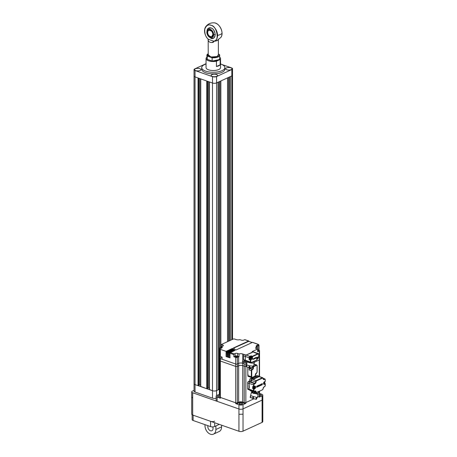 <?xml version="1.0" encoding="UTF-8"?>
<svg xmlns="http://www.w3.org/2000/svg" width="457" height="457" viewBox="0 0 457 457"><rect width="100%" height="100%" fill="white"/><g stroke="black" fill="none" stroke-linecap="round" stroke-linejoin="round"><path stroke-width="0.69" d="M195.665 70.595A3.188 1.28 0 0 0 199.081 70.795A3.188 1.28 0 0 0 200.949 69.63A3.188 1.28 0 0 0 199.858 68.664A3.188 1.28 0 0 0 196.441 68.464A3.188 1.28 0 0 0 194.573 69.63A3.188 1.28 0 0 0 195.665 70.595M212.242 76.416A3.188 1.28 0 0 0 215.658 76.616A3.188 1.28 0 0 0 217.526 75.451A3.188 1.28 0 0 0 216.435 74.485A3.188 1.28 0 0 0 213.025 74.285A3.188 1.28 0 0 0 211.157 75.451A3.188 1.28 0 0 0 212.242 76.416M226.729 69.755A3.188 1.28 0 0 0 230.145 69.955A3.188 1.28 0 0 0 232.013 68.79A3.188 1.28 0 0 0 230.922 67.825A3.188 1.28 0 0 0 227.506 67.625A3.188 1.28 0 0 0 225.638 68.79A3.188 1.28 0 0 0 226.729 69.755M220.177 64.808L220.177 59.501A7.243 2.908 0 0 0 220.537 58.599L220.537 67.619A7.243 2.908 180 0 1 216.287 70.269A7.243 2.908 180 0 1 208.529 69.812A7.243 2.908 180 0 1 206.05 67.619L206.05 58.599A7.243 2.908 0 0 0 208.529 60.792A7.243 2.908 0 0 0 216.447 61.221L216.447 66.522A7.243 2.908 180 0 0 220.177 64.808L216.447 66.522M206.918 57.462L206.41 57.696A7.243 2.908 0 0 0 206.05 58.599M206.05 63.986A11.585 4.656 0 0 0 201.708 67.619A11.585 4.656 0 0 0 205.673 71.126A11.585 4.656 0 0 0 218.086 71.858A11.585 4.656 0 0 0 224.878 67.619A11.585 4.656 0 0 0 220.92 64.111A11.585 4.656 0 0 0 220.537 63.986M201.708 67.619L201.708 69.213A11.585 4.656 0 0 0 205.673 72.714A11.585 4.656 0 0 0 218.086 73.451A11.585 4.656 0 0 0 224.878 69.213L224.878 67.619M200.726 386.445L206.775 388.724L207.489 388.57L207.489 81.266M207.489 388.341L208.426 387.913L209.38 388.244M208.426 81.597L208.426 387.913M209.455 389.507L212.488 390.729A2.896 1.165 0 0 0 216.578 390.615L218.006 389.958L218.006 82.254M218.006 389.513L219.389 389.324L216.578 390.621L216.578 395.591M218.96 81.82L218.96 389.524M219.914 81.38L219.914 347.828M220.868 80.94L220.868 347.389M227.535 77.873L227.535 341.67M228.489 77.433L228.489 341.23M229.443 76.999L229.443 340.791M230.397 76.559L230.397 340.351M194.048 383.691A2.896 1.165 0 0 0 194.048 383.726A2.896 1.165 0 0 0 195.036 384.6L198.047 385.657L198.761 385.508L198.761 78.204M198.761 385.28L199.698 384.845L200.657 385.182M199.698 78.535L199.698 384.845M206.05 63.694L194.756 68.887A2.896 1.165 0 0 0 194.042 69.653A2.896 1.165 0 0 0 195.036 70.532L212.494 76.656A2.896 1.165 0 0 0 216.578 76.547L231.83 69.533A2.896 1.165 0 0 0 232.544 68.767A2.896 1.165 0 0 0 231.55 67.887L221.908 64.506M195.036 70.532L195.036 76.896L212.494 83.025L212.494 76.656M216.578 76.547L216.578 82.911L231.83 75.896L231.83 69.533M232.544 68.767L232.544 75.131A2.896 1.165 180 0 1 231.83 75.896M216.138 398.213A2.896 1.165 180 0 1 212.494 398.156L212.494 390.729A2.896 1.165 0 0 0 216.578 390.621L216.578 82.911A2.896 1.165 180 0 1 212.494 83.025M212.494 390.729L195.036 384.6L195.036 76.896A2.896 1.165 180 0 1 194.042 76.022L194.042 69.653M220.537 58.599A7.243 2.908 0 0 0 219.668 57.216M220.177 59.501L216.447 61.221M212.494 398.156L195.036 392.032A2.896 1.165 180 0 1 194.048 391.152L194.048 383.726A2.896 1.165 0 0 0 195.036 384.6L195.036 392.032M262.804 404.616L262.09 405.416L262.09 400.109L243.033 408.878L243.033 414.179L238.942 414.293L238.942 408.986L192.694 392.752L192.694 398.058L191.706 397.15M259.553 393.431L261.815 394.225A2.896 1.165 180 0 1 262.804 395.099L262.804 399.344A2.896 1.165 -0 0 1 262.09 400.109A2.896 1.165 0 0 0 262.804 399.344L262.804 421.628A2.896 1.165 180 0 1 262.09 422.394L243.033 431.157A2.896 1.165 180 0 1 238.942 431.271L192.694 415.036A2.896 1.165 180 0 1 191.706 414.156L191.706 391.877A2.896 1.165 0 0 1 192.42 391.112L194.048 390.364M191.706 391.877A2.896 1.165 0 0 0 192.694 392.752M244.215 403.377L242.736 402.857A2.896 1.165 180 0 0 238.645 402.971L237.349 403.565A1.16 0.468 -0 0 1 235.715 403.611L238.942 404.742A2.896 1.165 180 0 0 243.033 404.634L245.855 403.337A1.16 0.468 -0 0 1 244.215 403.377L244.215 402.583A1.16 0.468 -0 0 0 245.855 402.537A1.16 0.468 180 0 1 244.215 402.583L244.215 366.188A1.16 0.468 -0 0 0 245.855 366.143L246.586 365.806L245.855 366.143A1.16 0.468 180 0 1 244.215 366.188L242.736 365.669A2.896 1.165 -0 0 0 238.645 365.777L237.349 366.377A1.16 0.468 180 0 1 235.715 366.423L220.36 361.03A1.16 0.468 180 0 1 219.96 360.676L219.96 397.07A1.16 0.468 -0 0 0 220.36 397.424A1.16 0.468 180 0 1 219.96 397.07L219.96 397.87A1.16 0.468 -0 0 0 220.36 398.218L217.126 397.087A2.896 1.165 180 0 1 216.138 396.208L216.138 400.452A2.896 1.165 -0 0 0 217.126 401.332L238.942 408.986A2.896 1.165 0 0 0 243.033 408.878L262.09 400.109L262.09 395.865A2.896 1.165 180 0 0 262.804 395.099M253.384 386.725A0.897 0.543 109.3 0 0 253.161 387.473A0.897 0.543 109.3 0 0 253.401 388.027M257.925 394.311L251.356 392.523L250.185 397.202L250.773 397.739M251.002 397.824L250.385 397.304L250.87 395.636L253.189 396.453L252.71 398.116L250.179 397.447M251.933 398.15L254.001 398.772L253.252 398.281L253.738 396.619L256.491 397.327L256.006 398.99L255.103 399.058L256.366 399.304M256.006 398.99L256.4 399.298L256.834 397.39L257.417 397.413L258.251 394.528M256.4 399.298L257.217 397.441M254.001 398.772L255.103 399.058M252.036 392.769L254.138 393.551M251.356 392.523L251.744 392.517M220.183 348.731L219.783 348.594A1.16 0.468 180 0 1 219.389 348.245L219.389 354.872A1.16 0.468 -0 0 0 219.783 355.226A1.16 0.468 180 0 1 219.389 354.872L219.389 357.26A1.16 0.468 -0 0 0 219.783 357.614L220.503 357.865L219.783 357.614A1.16 0.468 180 0 1 219.389 357.26L219.389 393.654A1.16 0.468 -0 0 0 219.783 394.008A1.16 0.468 180 0 1 219.389 393.654A1.16 0.468 180 0 1 219.674 393.351M219.389 357.26A1.16 0.468 180 0 1 219.674 356.957M219.783 348.594L219.96 394.865M246.866 363.292L245.855 363.755A1.16 0.468 180 0 1 244.215 363.801L242.736 363.281A2.896 1.165 -0 0 0 238.645 363.389L237.349 363.989A1.16 0.468 180 0 1 235.715 364.035L220.36 358.642A1.16 0.468 180 0 1 219.96 358.288L219.96 360.676A1.16 0.468 180 0 1 220.245 360.373M235.715 403.611L235.715 402.811A1.16 0.468 -0 0 0 237.349 402.771A1.16 0.468 180 0 1 235.715 402.811L220.36 397.424L220.36 398.218M238.645 402.971L238.645 402.171A2.896 1.165 180 0 1 242.736 402.063A2.896 1.165 -0 0 0 238.645 402.171L237.349 402.771L237.349 403.565M219.96 360.676A1.16 0.468 -0 0 0 220.36 361.03L220.36 397.424L235.715 402.811L235.715 366.423A1.16 0.468 -0 0 0 237.349 366.377L237.349 402.771L238.645 402.171L238.645 365.777A2.896 1.165 180 0 1 242.736 365.669L242.736 402.063L244.215 402.583L242.736 402.063L242.736 402.857M259.553 391.198L259.553 396.859A1.16 0.468 -0 0 1 259.268 397.162L259.268 396.368L257.48 397.19L259.268 396.368A1.16 0.468 -0 0 0 259.553 396.065A1.16 0.468 180 0 1 259.268 396.368L259.268 391.329M245.855 363.755L245.855 402.537L254.029 398.778L245.855 402.537L245.855 403.337M259.268 376.522L259.268 359.973A1.16 0.468 -0 0 0 259.553 359.67A1.16 0.468 180 0 1 259.268 359.973L253.943 362.424A3.593 0.754 -170 0 1 254.246 362.812A3.593 0.754 -170 0 1 253.412 363.138A3.593 0.754 -170 0 1 249.431 362.681A3.593 0.754 -170 0 1 247.168 361.561A3.593 0.754 -170 0 1 247.197 361.498M254.143 388.267A1.011 0.611 -70.7 0 1 253.806 388.296L254.486 387.913L254.223 388.319A0.965 0.583 -70.7 0 0 254.412 388.233L254.412 388.187M254.675 387.582L254.943 387.245A0.965 0.583 -70.7 0 0 254.949 387.17M254.486 387.159L254.309 387.485L254.223 386.571A0.965 0.583 -70.7 0 1 254.412 386.485L254.675 387.073M253.692 387.822A0.965 0.583 -70.7 0 1 253.681 387.69A0.965 0.583 -70.7 0 1 253.692 387.559L254.309 387.485M253.532 386.776A1.011 0.611 109.3 0 0 253.635 388.233A1.011 0.611 109.3 0 0 253.726 388.256M254.412 387.222L254.412 386.485M263.643 383.771L264.317 383.389L264.055 383.794A0.965 0.583 -70.7 0 0 264.249 383.709L264.249 383.663M264.506 383.057L264.78 382.72A0.965 0.583 -70.7 0 0 264.786 382.646M264.317 382.64L264.146 382.96L264.055 382.046M263.523 383.035L264.146 382.96M264.192 381.978A0.965 0.583 -70.7 0 1 264.249 381.961L264.78 382.458L264.506 382.549M264.249 382.703L264.249 381.961M239.788 404.268A1.594 0.64 -0 0 0 241.496 404.365A1.594 0.64 -0 0 0 242.427 403.782A1.594 0.64 -0 0 0 241.884 403.303A1.594 0.64 -0 0 0 240.176 403.2A1.594 0.64 -0 0 0 239.245 403.782A1.594 0.64 -0 0 0 239.788 404.268M259.553 395.745A1.594 0.64 -0 0 0 261.295 395.105A1.594 0.64 -0 0 0 260.753 394.625A1.594 0.64 -0 0 0 259.553 394.471M219.96 395.631A1.594 0.64 -0 0 0 217.646 396.202A1.594 0.64 -0 0 0 218.189 396.687A1.594 0.64 -0 0 0 219.96 396.773M216.138 396.208A2.896 1.165 180 0 1 216.852 395.442L219.389 394.277M219.96 397.07A1.16 0.468 180 0 1 220.245 396.767M219.389 393.654L219.389 394.454A1.16 0.468 -0 0 0 219.783 394.802M259.268 397.162L262.09 395.865M238.942 404.742L238.942 408.986A2.896 1.165 -0 0 0 243.033 408.878L243.033 404.634M253.115 386.633A1.131 0.68 109.3 0 0 252.875 387.496A1.131 0.68 109.3 0 0 253.247 388.222A1.131 0.68 109.3 0 0 253.315 388.239M254.446 386.359L254.84 386.325A1.188 0.714 109.3 0 1 255.229 387.085A1.188 0.714 109.3 0 1 254.446 388.536L254.669 388.878L253.943 389.21L253.532 388.953L254.446 388.536L253.681 388.261A1.131 0.68 -70.7 0 1 253.378 388.267A1.131 0.68 -70.7 0 1 253.007 387.542A1.131 0.68 -70.7 0 1 253.241 386.679M250.75 356.78A1.011 0.611 109.3 0 0 250.665 356.74A1.011 0.611 109.3 0 0 250.327 356.768A1.011 0.611 109.3 0 0 249.688 357.751A1.011 0.611 109.3 0 0 249.996 358.648A1.011 0.611 109.3 0 0 250.088 358.671M250.773 358.06L251.213 357.917L250.773 358.602M251.036 357.997L250.773 358.648A0.965 0.583 -70.7 0 1 250.585 358.734L250.847 358.082L250.585 358.734M250.773 357.905L251.31 357.66A0.965 0.583 -70.7 0 0 251.31 357.585M251.036 357.734L251.31 357.397L250.847 357.665M250.773 357.642L250.773 356.9L251.036 357.488M250.847 357.58L250.67 357.9L250.585 356.986A0.965 0.583 -70.7 0 1 250.773 356.9M250.67 358.162L250.053 358.237A0.965 0.583 -70.7 0 1 250.042 358.111A0.965 0.583 -70.7 0 1 250.053 357.974L250.67 357.9M250.847 358.082L250.053 358.237M257.668 358.077L257.942 357.74L257.48 358.008M257.405 357.985L257.405 357.243L257.668 357.837M257.48 357.922L257.302 358.242L257.217 357.334M256.685 358.317L257.302 358.242M257.405 358.402L257.845 358.259L257.405 358.951M257.668 358.345L257.405 358.991A0.965 0.583 -70.7 0 1 257.217 359.082L257.48 358.671L256.685 358.585M257.405 358.248L257.942 358.008A0.965 0.583 -70.7 0 0 257.948 357.934M257.217 359.082L257.48 358.431L257.177 358.357M234.715 350.57L234.247 350.171L229.288 352.45L229.1 357.443L230.002 357.762M229.1 357.443L230.002 357.917L230.002 353.272A0.577 0.348 109.3 0 1 230.379 352.564L234.915 350.479L234.247 349.902L229.288 352.181A0.577 0.348 -70.7 0 0 228.911 352.89L228.911 357.534M233.847 349.822L233.384 349.154L234.047 349.731L228.963 352.067A0.577 0.348 109.3 0 0 228.58 352.775L228.58 357.414L227.489 357.031L228.58 357.26M233.384 349.416L227.872 351.953L227.683 356.946M227.489 357.031L227.489 352.393A0.577 0.348 -70.7 0 1 227.872 351.684L233.384 349.154M232.984 349.068L232.516 348.4L233.184 348.977L227.546 351.57A0.577 0.348 109.3 0 0 227.163 352.278L227.163 356.917L226.072 356.534L227.163 356.763M232.516 348.668L226.455 351.456L226.261 356.449M232.516 348.4L226.072 351.364L226.072 356.534M233.853 356.746L233.853 354.626A0.577 0.348 -70.7 0 1 234.23 353.918L235.132 353.507A1.737 0.697 -0 0 1 237.583 353.438L237.583 356.094L239.051 356.609A2.896 1.165 -0 0 0 238.645 356.763L237.349 357.357A1.16 0.468 180 0 1 235.715 357.403L233.853 356.746L235.132 356.157A1.737 0.697 180 0 1 237.583 356.094M246.066 361.538L246.066 362.595A1.737 0.697 180 0 0 243.615 362.664L242.456 363.195L242.456 361.076A2.896 1.165 180 0 1 242.736 361.161L244.215 361.681A1.16 0.468 -0 0 0 245.855 361.636L246.609 361.287M257.639 351.05A1.011 0.406 -0 0 0 258.336 350.662A1.011 0.406 -0 0 0 257.988 350.359A1.011 0.406 -0 0 0 257.639 350.279M257.291 348.931L257.291 347.491L256.908 347.143L256.011 347.554A1.737 0.697 -0 0 0 255.583 348.011A1.737 0.697 -0 0 0 256.177 348.537L257.639 349.051L257.639 351.701L259.268 350.953A1.16 0.468 180 0 0 259.553 350.65L259.553 357.283A1.16 0.468 180 0 1 259.268 357.585A1.16 0.468 -0 0 0 259.553 357.283L259.553 376.625M257.639 349.765A2.896 1.165 -0 0 0 257.674 349.776L259.159 350.296A1.16 0.468 180 0 1 259.553 350.65M257.291 347.491L256.908 347.143A3.479 1.4 -0 0 1 256.965 345.332A0.577 0.4 65.3 0 1 257.4 346.012A2.896 1.165 -0 0 0 256.685 346.777L257.131 347.137M252.818 342.516A0.577 0.348 109.3 0 0 252.487 342.402L235.812 350.068L233.413 347.988L248.562 341.019A0.577 0.348 -70.7 0 1 248.945 341.373L248.945 341.373M248.728 341.345L233.613 348.16M245.043 339.785A0.577 0.348 109.3 0 0 244.712 339.671L243.815 340.082A1.737 0.697 -0 0 1 241.359 340.145L239.891 339.631A2.896 1.165 -0 0 1 236.212 339.591L234.727 339.071A1.16 0.468 180 0 0 233.093 339.111L221.302 344.538L221.302 347.189L221.651 347.309M235.772 356.923A1.011 0.406 -0 0 0 236.857 356.991A1.011 0.406 -0 0 0 237.451 356.62A1.011 0.406 -0 0 0 237.109 356.311A1.011 0.406 -0 0 0 236.018 356.249A1.011 0.406 -0 0 0 235.424 356.62A1.011 0.406 -0 0 0 235.772 356.923M220.36 358.642L220.36 361.03L235.715 366.423L235.715 364.035A1.16 0.468 -0 0 0 237.349 363.989L237.349 366.377L238.645 365.777L238.645 363.389A2.896 1.165 180 0 1 242.456 363.195M235.715 357.403L235.715 364.035L222.102 359.253L222.102 357.134L220.36 356.517A1.16 0.468 -0 0 1 219.96 356.169L219.96 349.005A1.16 0.468 180 0 1 220.245 348.702L221.542 348.103A2.896 1.165 -0 0 0 222.256 347.337A2.896 1.165 -0 0 0 221.651 346.623L222.93 346.035A1.737 0.697 -0 0 0 223.359 345.578A1.737 0.697 -0 0 0 222.765 345.046L221.302 344.538M226.072 351.364L220.36 349.359A1.16 0.468 180 0 1 219.96 349.005M221.651 347.823A1.011 0.406 -0 0 0 220.611 348.228A1.011 0.406 -0 0 0 220.782 348.457M219.389 348.245A1.16 0.468 180 0 1 219.674 347.937L221.302 347.189M221.651 348.051L221.651 346.623M221.754 357.008L222.102 357.397M253.943 362.424L259.268 359.973L259.268 357.585L257.982 358.179L259.268 357.585L259.268 350.953M246.066 362.595L246.934 362.904M257.639 349.051L252.104 351.599A1.16 0.697 109.3 0 1 252.487 351.564L253.361 351.873A1.16 0.697 109.3 0 0 252.978 351.907A1.16 0.697 -70.7 0 1 253.361 351.873L258.376 353.632A1.16 0.697 -70.7 0 1 258.753 354.301M243.781 355.106L243.781 354.386L243.838 354.998A1.16 0.697 109.3 0 0 243.61 355.86L243.61 359.625A1.16 0.697 109.3 0 0 243.838 360.276L243.781 360.23M244.215 354.541L244.215 354.518A1.16 0.468 180 0 0 244.895 354.632L243.781 354.386L243.838 354.998M252.31 352.21L246.117 355.06A1.16 0.697 109.3 0 0 245.352 356.471L245.352 360.236A1.16 0.697 109.3 0 0 245.729 360.979A1.16 0.697 -70.7 0 1 245.352 360.236L245.352 356.471A1.16 0.697 -70.7 0 1 246.117 355.06L252.315 352.456M246.117 360.95A1.16 0.697 -70.7 0 1 245.729 360.979L243.952 360.356M244.215 354.518L242.736 353.998A2.896 1.165 -0 0 0 239.051 353.952L237.583 353.438M239.051 356.609L239.051 353.952M248.471 367.451L252.413 367.719A3.593 0.754 10 0 0 252.607 367.708A3.593 0.754 10 0 0 252.778 367.691L253.075 366.017A3.593 0.754 10 0 0 253.732 365.714L254.246 362.812M247.168 361.561L246.66 364.463A3.593 0.754 10 0 0 246.78 364.709L246.483 366.383A3.593 0.754 10 0 0 246.677 366.531L246.974 364.857A3.593 0.754 10 0 0 249.293 365.674L248.996 367.348A3.593 0.754 10 0 0 249.556 367.462L249.853 365.789A3.593 0.754 10 0 0 252.71 366.051L252.413 367.719M250.362 367.816L249.556 367.462M251.504 367.925L252.812 367.862M248.254 367.382L247.323 367.057M252.892 367.805L253.532 365.903M247.843 361.79A2.936 0.617 10 0 0 249.933 362.658M250.35 356.757A0.897 0.543 109.3 0 0 250.11 356.797L250.425 356.837M250.327 356.871L250.019 356.848A0.897 0.543 109.3 0 0 249.522 357.888A0.897 0.543 109.3 0 0 249.762 358.442M249.893 368.565A1.16 0.697 109.3 0 0 249.151 369.97L249.151 367.611M247.797 375.597A1.16 0.697 109.3 0 0 248.174 376.339L251.71 377.579A1.16 0.697 -70.7 0 1 251.327 376.836L251.327 370.736A1.16 0.697 -70.7 0 1 252.093 369.325L252.31 369.667A0.868 0.526 -70.7 0 0 251.738 370.724L251.738 376.825L247.797 375.597L248.06 374.563M247.797 367.222L247.797 374.643M219.389 354.872A1.16 0.468 180 0 1 219.674 354.569M219.96 358.288A1.16 0.468 180 0 1 220.245 357.985L221.542 357.391A2.896 1.165 -0 0 0 221.754 357.277M238.645 356.763L238.645 363.389L237.349 363.989L237.349 357.357M244.215 363.801L244.215 366.188L242.736 365.669L242.736 363.281M250.059 358.671A1.131 0.68 -70.7 0 1 249.739 358.682A1.131 0.68 -70.7 0 1 249.368 357.957A1.131 0.68 -70.7 0 1 249.739 356.888A1.131 0.68 -70.7 0 1 250.487 356.551A1.131 0.68 -70.7 0 1 250.733 356.763M250.419 356.534A1.131 0.68 109.3 0 0 250.356 356.506A1.131 0.68 109.3 0 0 249.613 356.843A1.131 0.68 109.3 0 0 249.236 357.911A1.131 0.68 109.3 0 0 249.608 358.636A1.131 0.68 109.3 0 0 249.676 358.654M257.394 375.865L256.834 375.671A1.16 0.697 109.3 0 0 256.446 375.7L250.505 378.436A1.16 0.697 109.3 0 0 249.739 379.847A1.16 0.697 -70.7 0 1 248.979 381.258L248.408 381.521A1.16 0.697 109.3 0 0 247.643 382.937L247.643 388.667A1.16 0.697 109.3 0 0 248.02 389.41L249.419 389.895A1.16 0.697 -70.7 0 1 249.042 389.153A1.16 0.697 109.3 0 0 249.419 389.895L253.909 391.472A1.16 0.697 -70.7 0 1 253.532 390.729L253.943 390.724A0.868 0.526 -70.7 0 0 254.515 391.255L254.298 391.443A1.16 0.697 -70.7 0 1 253.909 391.472L255.086 390.992A1.451 0.874 109.3 0 1 256.04 391.877L255.629 391.889A1.16 0.697 109.3 0 0 255.252 391.146A1.16 0.697 109.3 0 0 255.046 391.129M257.822 375.808L252.087 378.31L252.053 379.127A1.16 0.697 109.3 0 0 251.441 380.447A1.16 0.697 -70.7 0 1 250.682 381.858L250.373 381.749A1.16 0.697 109.3 0 0 251.139 380.338A1.16 0.697 -70.7 0 1 251.801 378.979M248.408 381.521L249.802 382.012L250.373 381.749L249.802 382.012A1.16 0.697 109.3 0 0 249.042 383.423A1.16 0.697 -70.7 0 1 249.802 382.012L254.298 383.589L254.869 383.326A1.16 0.697 109.3 0 0 255.629 381.915L251.441 380.447M252.704 388.661L252.704 386.491L253.943 386.502L253.943 384.994L249.042 383.423L249.042 389.153L253.532 390.729L253.532 388.953L252.704 388.661L253.515 388.29M249.802 389.867A1.16 0.697 -70.7 0 1 249.419 389.895M249.751 390.015A1.16 0.697 109.3 0 0 250.116 390.564L250.842 390.821M252.35 391.7L252.007 392.877M252.024 391.62L251.681 392.74M256.651 386.216L257.291 386.462L256.651 386.216L257.171 386.445L256.68 386.673L257.171 386.662L256.651 387.37L257.331 386.479L256.965 386.074L257.331 386.479M256.651 387.37L257.131 386.645M256.68 386.673L257.131 386.428M259.336 385.411L259.393 386.108L258.982 385.108L259.696 385.028L259.336 385.411M259.696 385.028L259.262 385.194M259.393 386.108L258.982 385.108M260.244 385.714L259.976 384.96L259.519 386.045L259.999 384.674L260.427 385.628L259.959 385.023M259.519 386.045L260.084 384.714M257.679 385.685L257.719 386.902A0.646 0.388 -70.7 0 1 257.411 386.862L257.719 385.919L257.405 386.022L257.965 385.674L257.514 386.131M257.679 385.902L257.679 386.668M262.204 383.663L262.204 384.811L262.369 383.589M262.204 384.811L262.164 383.646M261.535 384.468L261.97 384.92L261.535 384.428L261.33 385.182L261.33 384.029L261.895 384.554L261.895 383.806M261.97 384.92L262.061 383.731M261.37 385.2L261.484 384.029M261.85 384.503L261.85 383.789M258.428 385.897L258.868 386.348L258.428 385.857L258.222 386.611L258.222 385.457L258.793 385.982L258.793 385.234M258.868 386.348L258.953 385.16M258.268 386.628L258.319 385.428M258.748 385.931L258.748 385.217M260.838 385.468L260.798 384.286C261.398 384.291 261.41 384.685 260.838 385.468L260.593 385.479M260.758 384.268L261.073 384.24L260.758 384.268L260.798 385.451M257.748 375.74L259.016 376.185L253.355 378.75L253.012 379.464L252.053 379.127M259.016 376.185L259.262 376.585A1.16 0.697 109.3 0 0 259.108 376.637L253.161 379.373A1.16 0.697 109.3 0 0 253.012 379.464M249.345 387.405L249.042 387.485L249.345 387.593L249.042 383.423L247.643 382.937M264.62 383.389L265.226 384.017L265.197 383.589L264.283 384.011L264.5 384.354A1.48 0.891 109.3 0 1 263.529 383.446A1.48 0.891 109.3 0 1 264.5 381.646L264.283 381.835M256.548 392.58L258.553 391.66M258.536 391.672L256.937 392.489M262.341 389.867L256.394 392.603A1.16 0.697 -70.7 0 1 256.006 392.632L252.755 391.489L252.475 391.746L251.698 390.701M250.436 390.255L251.156 391.261L252.418 391.7M252.413 390.946A1.16 0.697 109.3 0 0 252.755 391.489M254.126 393.597L254.486 392.352L256 392.466M254.486 392.352L254.943 392.26M253.686 386.765L254.669 386.171L253.532 386.782L253.532 385A1.16 0.697 -70.7 0 1 254.298 383.589L254.515 383.931L255.086 383.669L254.869 383.326L250.682 381.858M249.042 387.485L249.042 389.153L247.643 388.667M264.5 381.646L265.197 381.418M256.897 393.277C258.748 394.134 257.468 393.894 253.064 392.552L252.258 392.015M253.041 358.842L253.446 359.002L253.041 358.842L253.349 358.979L253.052 359.248L253.349 359.111L252.995 359.516L253.309 359.093M253.446 359.002L253.041 359.533M254.652 358.362L254.686 358.779L254.652 358.362M254.686 358.779L254.418 358.174M255.195 358.545L255.035 358.088L254.76 358.745L255.017 357.934L255.303 358.494L255.017 358.151M254.76 358.745L255.046 357.922M253.635 358.648L253.561 359.111L253.681 358.665M256.371 357.311L256.371 358.002L256.468 357.265M256.371 358.002L256.326 357.294M255.971 357.814L256.228 358.065L255.971 357.774L255.829 358.219L256.183 357.397M256.228 358.065L256.286 357.351M255.869 358.231L255.937 357.528M256.143 357.791L256.143 357.38M254.103 358.671L254.366 358.922L254.103 358.631L253.966 359.076L254.321 358.254M254.366 358.922L254.423 358.208M254.052 358.379L254.006 359.088M254.281 358.648L254.281 358.237M255.554 358.391L255.526 357.688L255.394 358.397M255.486 357.671L255.509 358.379M247.854 361.727L247.785 362.121M249.91 362.795L249.968 362.47M252.304 362.224L253.915 361.481M250.779 356.489A0.577 0.348 109.3 0 1 251.161 355.78L249.865 356.38A1.16 0.697 -70.7 0 0 249.105 357.791L249.105 359.619A0.577 0.348 109.3 0 1 249.488 358.916L250.75 359.356L251.664 358.939A0.577 0.348 109.3 0 0 252.047 358.231L252.047 356.934L250.779 356.489L250.779 356.78M249.945 358.705L249.488 358.916M253.869 361.527L252.601 362.15M253.309 361.87L251.419 362.63M249.345 367.651A1.16 0.697 109.3 0 0 249.716 368.502L250.11 368.639A1.16 0.697 -70.7 0 1 249.733 367.896A1.16 0.697 -70.7 0 1 249.739 367.731M250.967 367.662L250.853 367.874A1.851 1.274 65.3 0 1 250.813 368.068A1.799 1.165 -150.3 0 1 250.67 368.131A1.851 1.274 -114.7 0 0 250.71 367.942L250.596 367.834M250.984 368.131A1.857 1.857 0 0 0 251.11 367.885A1.16 0.697 -70.7 0 1 250.984 368.131A1.16 0.697 -70.7 0 1 250.493 368.61A1.16 0.697 -70.7 0 1 250.11 368.639M212.751 426.901A3.479 2.399 65.3 0 1 213.053 428.489A3.479 2.399 65.3 0 1 211.888 430.728A3.479 2.399 65.3 0 1 209.197 429.946A3.479 2.399 65.3 0 1 207.815 426.649A3.479 2.399 65.3 0 1 207.946 425.696M215.887 429.483L221.605 426.855A7.243 4.993 65.3 0 1 219.177 431.522L213.459 434.15A7.243 4.993 -114.7 0 0 215.887 429.483L215.887 425.953M204.982 424.656L204.982 425.656A7.243 4.993 -114.7 0 0 207.861 432.516A7.243 4.993 -114.7 0 0 213.459 434.15M219.309 424.376L214.67 426.507A2.896 1.165 180 0 1 210.586 426.621L193.134 420.491A2.896 1.165 180 0 1 192.14 419.617L192.14 414.773M210.586 426.621L210.586 421.314L193.134 415.19L193.134 420.491M210.586 421.314A2.896 1.165 0 0 0 214.67 421.205M221.605 426.855L221.605 425.181M213.23 32.733C215.293 38.045 208.992 39.61 207.255 34.218C206.404 32.31 206.895 30.682 208.729 29.334C211.134 29.539 212.619 30.63 213.191 32.618L213.23 32.733M218.366 54.714L217.201 56.519L210.928 57.005L208.226 54.714M218.366 39.239C218.64 39.393 218.229 39.816 217.132 40.513L220.902 37.371A8.62 5.947 -114.7 0 0 222.028 33.321A8.62 5.947 -114.7 0 0 214.224 22.85C210.666 22.616 207.821 23.924 205.684 26.774L204.81 28.74L204.673 32.396C205.13 35.063 206.29 37.314 208.158 39.159L208.158 39.159A8.62 5.947 65.3 0 1 204.559 30.825A8.62 5.947 65.3 0 1 205.684 26.774A8.62 5.947 65.3 0 1 212.968 26.226A8.62 5.947 65.3 0 1 217.549 35.383A8.62 5.947 65.3 0 1 213.939 41.187A5.118 2.057 0 0 0 217.132 40.513L217.132 40.513A5.118 2.057 0 0 0 218.417 39.131M207.621 54.092A6.375 2.559 0 0 0 206.918 55.257A6.375 2.559 0 0 0 207.244 56.062L212.122 57.776A6.375 2.559 0 0 0 219.668 55.257A6.375 2.559 0 0 0 219.343 54.452L218.366 54.04M217.783 40.182A5.067 2.039 180 0 1 213.836 41.261C213.847 42.45 212.556 42.787 209.957 42.273C208.358 41.313 207.775 40.319 208.226 39.291A5.067 2.039 180 0 1 208.226 39.279L208.163 39.113C205.69 37.017 204.559 33.698 204.765 29.157C206.261 25.438 208.346 24.164 211.008 25.329C216.904 25.455 219.846 41.77 213.853 41.113L213.745 41.244C212.088 43.723 207.552 42.13 208.266 39.325M208.163 39.113L208.226 55.046A5.067 2.039 0 0 0 209.957 56.577A5.067 2.039 0 0 0 217.109 56.388A5.067 2.039 0 0 0 218.366 55.046L218.366 39.833M212.094 57.771L212.134 61.078L212.145 57.622C217.555 57.605 219.92 56.519 219.234 54.36L218.366 54.057M208.226 53.675L207.352 55.943L212.145 57.622M214.224 22.85L214.224 22.85C219.674 23.033 224.313 33.11 220.902 37.371M212.077 61.049L207.312 59.393L206.918 58.496A6.375 2.559 0 0 0 207.244 59.296L207.244 56.062L207.267 59.359L212.122 61.01A6.375 2.559 0 0 0 219.668 58.496C219.069 60.341 216.555 61.204 212.134 61.078L218.966 59.661M200.754 78.901L200.754 386.611M206.775 81.015L206.775 388.724M207.187 81.163L207.187 388.713M209.477 81.969L209.477 389.672M212.488 83.025L212.488 390.729M231.825 75.902L231.825 339.694M198.047 77.953L198.047 385.657M198.458 78.096L198.458 385.651M192.694 415.036L192.694 398.058M262.09 422.394L262.09 405.416M243.033 431.157L243.033 414.185M238.942 431.271L238.942 414.293M255.314 399.104L256.343 399.298M252.71 398.116L253.252 398.281M252.093 398.201L253.824 398.721M253.635 388.233L253.806 388.296A1.011 0.611 -70.7 0 1 253.475 387.645A1.011 0.611 -70.7 0 1 253.789 386.713M263.975 383.743A1.011 0.611 -70.7 0 1 263.666 383.783L264.283 384.011A1.188 0.714 109.3 0 1 263.889 384.046C263.295 383.846 263.466 383.109 264.403 381.835L265.288 381.429L265.226 379.801A0.868 0.526 -70.7 0 0 264.654 379.27L263.198 378.493M217.126 397.087L217.126 401.332M250.505 358.682A1.011 0.611 -70.7 0 1 250.168 358.711A1.011 0.611 -70.7 0 1 249.836 358.06A1.011 0.611 -70.7 0 1 250.505 356.826A1.011 0.611 -70.7 0 1 250.842 356.797L250.665 356.74M230.014 353.124L229.1 352.804M229.288 352.45L230.168 352.758M228.963 352.067L229.288 352.181M228.911 352.89L228.58 352.775M227.872 351.953L228.751 352.261M228.597 352.627L227.683 352.301M227.546 351.57L227.872 351.684M227.489 352.393L227.163 352.278M226.455 351.456L227.329 351.759M227.18 352.13L226.261 351.804M230.379 352.564L234.23 353.918M233.853 354.626L230.002 353.272M245.855 361.024L245.855 361.636M244.215 361.681L244.215 360.447M256.011 347.554L256.011 348.474M256.965 345.332L258.262 344.732A0.577 0.4 -114.7 0 1 258.696 345.418L257.4 346.012L257.4 348.965M258.696 350.136L258.696 345.418A1.16 0.468 180 0 0 258.982 345.109L258.394 344.389A0.577 0.348 -70.7 0 0 258.205 344.407L258.262 344.732M258.205 344.407L252.487 342.402M252.161 342.55L248.562 341.288M248.562 341.019L244.712 339.671M243.615 362.664L243.615 361.47M220.36 349.359L220.36 356.517M222.765 346.109L222.765 345.046M251.161 355.78L252.647 356.569L258.211 354.009L252.104 351.599M249.105 357.791L243.61 355.86M243.61 359.625L250.367 362.001L250.367 360.065L249.105 359.619M244.895 354.632L249.865 356.38M242.736 353.998L242.736 361.161M235.132 356.157L235.132 353.507M248.625 367.485A3.302 0.691 10 0 0 249.933 367.754M252.058 367.925A3.302 0.691 10 0 0 252.778 367.839M251.738 370.724L249.151 369.97M250.208 368.662L252.093 369.325L250.493 368.61M253.452 367.816A1.451 0.874 109.3 0 1 252.498 369.576L252.281 369.239A1.16 0.697 109.3 0 0 253.047 367.822L253.452 367.816L253.109 367.577M253.435 366.457A1.16 0.697 -70.7 0 1 253.806 366.148L256.286 365.006A1.16 0.697 -70.7 0 1 256.668 364.977A1.16 0.697 -70.7 0 1 257.045 365.646M253.509 366.04L254.023 366.491L256.503 365.349L254.001 364.206M257.062 365.726L257.074 371.832M256.503 365.349A0.868 0.526 -70.7 0 1 257.074 365.886M253.452 367.548A0.868 0.526 -70.7 0 1 254.023 366.491M257.074 371.987A0.868 0.526 -70.7 0 1 256.503 373.043L256.314 373.129A1.451 0.874 109.3 0 0 255.36 374.894L255.36 375.163A0.868 0.526 -70.7 0 1 254.789 376.22L252.31 377.356A0.868 0.526 -70.7 0 1 251.738 376.825M252.31 377.356L252.093 377.545A1.16 0.697 -70.7 0 1 251.71 377.579L254.692 376.408L257.148 371.907L257.148 365.806L256.668 364.977L254.029 364.046M221.268 357.517L221.268 356.837M257.188 375.962L256.446 375.7M250.505 378.436L251.841 378.904M249.739 379.847L251.139 380.338M250.373 381.749L248.979 381.258M251.898 378.687L253.161 379.133M253.161 379.104L251.898 378.659M255.086 383.669A1.451 0.874 109.3 0 0 256.04 381.903L255.629 381.915A1.16 0.697 -70.7 0 1 256.394 380.504L262.341 377.768L259.108 376.637M253.161 379.373L256.611 380.847A0.868 0.526 -70.7 0 0 256.04 381.903M258.919 376.191L257.657 375.751M252.087 378.31L253.355 378.75M256.611 380.847L262.558 378.11L262.341 377.768A1.16 0.697 -70.7 0 1 262.724 377.739A1.16 0.697 -70.7 0 1 263.101 378.407M263.118 378.487L263.478 379.224A1.16 0.697 109.3 0 0 263.86 379.19L264.437 378.927A1.16 0.697 -70.7 0 1 264.82 378.893A1.16 0.697 -70.7 0 1 265.197 379.561M263.272 378.984L264.083 379.533A1.451 0.874 109.3 0 1 263.129 378.642L262.724 377.739L259.119 376.471M264.437 386.782L265.294 385.457L265.226 384.017L264.5 384.354M265.294 383.771L265.226 385.377M264.654 386.593L263.986 387.039L264.654 386.593A0.868 0.526 -70.7 0 0 265.226 385.531M263.135 388.467L263.86 387.045M254.389 391.455L255.629 391.889A1.16 0.697 -70.7 0 0 256.006 392.632L262.461 389.861L263.129 388.616A0.868 0.526 -70.7 0 1 262.558 389.678M264.083 386.856A1.451 0.874 109.3 0 0 263.129 388.616M256.611 392.414A0.868 0.526 -70.7 0 1 256.04 391.877M254.869 391.181L255.252 391.146M254.515 391.255L255.086 390.992M253.943 389.21L253.943 390.724M254.669 388.878A1.48 0.891 109.3 0 0 255.64 387.073A1.48 0.891 109.3 0 0 254.669 386.171M262.558 378.11A0.868 0.526 -70.7 0 1 263.129 378.642M264.654 379.27L264.083 379.533M265.214 379.641L264.82 378.893L263.175 378.316M265.226 381.315L265.226 379.801M253.943 384.994A0.868 0.526 -70.7 0 1 254.515 383.931M252.647 356.569L252.047 356.934A0.577 0.348 -70.7 0 1 252.43 356.226L257.994 353.667A1.16 0.697 -70.7 0 1 258.376 353.632L258.782 354.541A0.868 0.526 -70.7 0 0 258.211 354.009M258.771 354.381L258.782 356.323M258.782 356.477L258.782 354.541M258.376 357.02L257.457 357.437M257.679 357.248L257.108 358.311A0.868 0.526 109.3 0 1 257.679 357.248L258.593 356.831M257.114 358.162L257.108 359.453M257.108 359.608L256.817 360.15L257.108 358.311M256.697 360.15L251.133 362.709A1.16 0.697 -70.7 0 1 250.75 362.744A1.16 0.697 -70.7 0 1 250.367 362.001L250.779 361.99L250.779 360.053L250.367 360.065A0.577 0.348 -70.7 0 1 250.75 359.356L250.779 360.053M251.316 357.974L252.458 358.219L252.458 356.923M250.967 359.699L251.881 359.276L250.813 358.636M251.881 359.276A0.868 0.526 109.3 0 0 252.458 358.219M256.914 359.962L251.35 362.521A0.868 0.526 -70.7 0 1 250.779 361.99M251.35 362.521L250.75 362.744L245.729 360.979M214.67 422.748L214.67 426.507M213.659 34.658A4.507 3.108 65.3 0 1 211.62 37.725A4.507 3.108 65.3 0 1 207.958 35.675A4.507 3.108 65.3 0 1 207.221 34.218A4.507 3.108 65.3 0 1 207.084 33.778A4.507 3.108 65.3 0 1 206.872 32.276A4.507 3.108 65.3 0 1 209.495 29.179A4.507 3.108 65.3 0 1 213.31 32.71A4.507 3.108 65.3 0 1 213.659 34.658A6.438 2.588 0 0 0 215.23 34.538M206.872 32.276A6.438 2.588 180 0 1 206.855 32.076L207.558 29.139M212.939 34.412A3.479 2.399 65.3 0 1 211.774 36.6A3.479 2.399 65.3 0 1 209.089 35.817A3.479 2.399 65.3 0 1 207.701 32.527A3.479 2.399 65.3 0 1 207.701 32.521A3.479 2.399 65.3 0 1 208.866 30.282A3.479 2.399 65.3 0 1 211.939 31.51M207.541 32.533C206.587 36.103 213.91 38.662 212.951 34.424L212.951 34.418C213.905 30.848 206.581 28.288 207.541 32.527L207.541 32.533M212.842 33.47A3.479 2.399 65.3 0 1 212.939 34.349M217.549 35.383A9.271 3.725 180 0 0 220.274 34.521A9.271 3.725 0 0 0 222.028 33.321M207.941 35.652L211.008 38.308C213.025 39.313 214.447 38.08 215.27 34.618C214.442 30.579 213.025 28.351 211.008 27.94L207.901 28.483L207.09 33.807M214.939 36.503A5.564 3.839 65.3 0 1 211.123 38.165A5.564 3.839 65.3 0 1 211.071 38.148A5.564 3.839 65.3 0 1 210.243 37.742M207.004 30.699A5.564 3.839 65.3 0 1 207.232 29.808A5.564 3.839 65.3 0 1 211.003 27.94M208.255 39.268L213.847 41.233M200.657 78.867L200.657 386.519M209.38 81.934L209.38 389.587M232.539 75.194L232.539 339.368M194.048 76.079L194.048 383.726M255 387.062L254.48 386.382M255 387.353L254.52 388.187M264.832 382.543L264.312 381.858M264.832 382.829L264.352 383.663M250.602 358.734L249.996 358.648M250.842 356.797L251.361 357.483M251.361 357.768L250.882 358.602M257.994 358.117L257.514 358.945M257.234 359.076L256.8 359.059M257.474 357.146L257.994 357.825M252.681 342.384L258.394 344.389M248.659 341.276L252.213 342.527M244.901 339.654L248.757 341.002M258.982 345.109L258.982 350.233M246.489 366.548L247.014 366.925M258.719 391.586L257.862 394.534M252.475 391.746L251.213 391.301M247.483 361.955L247.54 361.618M253.818 363.075L254.115 361.39M206.855 32.076L207.958 35.675L211.785 38.331M211.774 36.6L212.911 34.384C212.385 31.362 211.037 29.996 208.866 30.282M219.274 54.36L219.668 55.257L219.668 58.496M207.232 29.808C207.981 28.083 209.249 27.483 211.043 28.014C216.429 29.596 216.435 40.393 211.123 38.165L211.071 38.148M208.226 53.652L206.918 55.257L206.918 58.496M207.312 59.393L212.134 61.078"/></g></svg>
